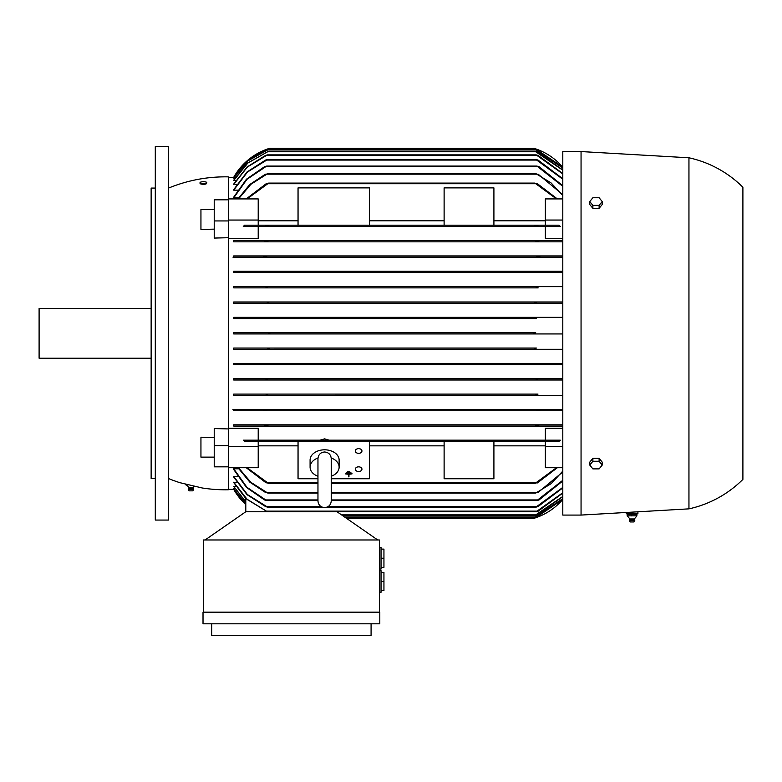 <?xml version="1.0" encoding="UTF-8"?>
<svg xmlns="http://www.w3.org/2000/svg" width="782" height="782" viewBox="0 0 782 782"><rect width="100%" height="100%" fill="white"/><g stroke="black" fill="none" stroke-linecap="round" stroke-linejoin="round"><path stroke-width="1.17" d="M346.455 473.413L350.883 473.022L346.455 473.413M347.57 472.436L346.455 472.436L346.455 473.022M349.779 472.436L350.883 472.436L350.883 473.022M348.401 474.273L345.351 473.882L351.988 473.882L348.948 474.273L348.948 476.815L348.401 476.815L348.401 474.273M346.455 473.296L345.351 473.296L345.351 473.882M350.883 473.296L351.988 473.296L351.988 473.882M347.57 472.553L349.779 472.162L347.57 472.553M349.779 472.162L349.779 471.575L347.57 471.575L347.57 472.162M562.796 467.714L545.367 467.714L545.367 441.419L493.911 441.419L558.993 441.419L560.332 440.178L243.251 440.178L244.59 441.419L268.236 441.419L268.656 440.794L268.236 441.419L298.05 441.419L258.207 441.419L258.207 467.714L228.324 467.714L228.324 489.767A149.391 149.391 0 0 1 202.186 487.978L202.186 487.978M317.961 478.74L298.05 478.74L298.05 441.419L444.117 441.419L369.417 441.419L369.417 478.74L331.245 478.74M234.121 489.346L245.802 504.625A62.247 62.247 0 0 1 233.72 489.346L228.324 489.346M236.702 482.201L233.72 482.582L245.802 498.486L245.802 501.731L233.72 486.424L235.802 486.169M233.72 486.424L245.802 501.966L245.802 503.882L233.72 488.652L234.942 488.525M233.72 476.482L247.435 494.556L267.747 507.195L265.567 506.57L246.995 494.625L233.72 477.02L233.72 476.482L237.66 476.482M233.72 468.799L246.946 487.303L266.642 500.558L264.512 499.933L246.447 487.421L233.72 469.503L233.72 468.799L238.647 468.799M258.207 445.838L298.05 445.838M247.102 467.714L268.656 483.54L317.961 483.54M331.245 483.54L534.917 483.54L556.481 467.714M369.417 445.838L444.117 445.838M493.911 445.838L545.367 445.838M493.911 478.74L444.117 478.74L444.117 441.419L493.911 441.419L493.911 478.74M228.324 428.262L258.207 428.262L258.207 440.178L545.367 440.178L545.367 428.262L562.796 428.262M545.367 446.581L562.796 446.581M320.121 440.129L324.608 438.858L329.085 440.129M493.911 440.178L444.117 440.178M369.417 440.178L298.05 440.178M355.311 450.989A3.324 2.346 0 0 1 358.635 448.633A3.324 2.346 0 0 1 361.949 450.989A3.324 2.346 0 0 1 358.635 453.335A3.324 2.346 0 0 1 355.311 450.989M557.351 467.714L537.4 482.914M266.183 482.914L246.222 467.714M355.311 469.18A3.324 2.346 0 0 1 358.635 466.834A3.324 2.346 0 0 1 361.949 469.18A3.324 2.346 0 0 1 358.635 471.526A3.324 2.346 0 0 1 355.311 469.18M538.084 482.416L534.556 483.423M266.652 410.091L265.831 410.716L562.796 410.716L233.72 410.716L233.72 409.465L562.796 409.465L264.951 409.494M562.796 395.36L233.72 395.36L233.72 394.108L537.684 394.128M562.796 380.003L233.72 380.003L233.72 378.762L562.796 378.762L538.212 378.762L536.129 379.446M233.72 363.405L266.682 363.405L268.764 364.031L267.258 364.647L536.315 364.647L233.72 364.647L233.72 363.405L562.796 363.405L536.892 363.405L534.82 364.031L536.315 364.647L562.796 364.647M233.72 348.049L267.209 348.049L269.213 348.674L267.503 349.29L562.796 349.29L233.72 349.29L233.72 348.049L536.159 348.058M233.72 332.692L267.903 332.692L269.829 333.318L267.903 333.943L562.796 333.943L233.72 333.943L233.72 332.692L535.553 332.702M536.344 318.587L233.72 318.587L233.72 317.345L562.796 317.345L536.071 317.345L534.37 317.961L536.071 317.345L267.503 317.345L269.213 317.961L267.209 318.587L536.374 318.587L534.37 317.961M233.72 301.989L267.258 301.989L268.764 302.614L266.682 303.23L562.796 303.23L233.72 303.23L233.72 301.989L562.796 301.989M538.212 287.874L233.72 287.874L233.72 286.632L562.796 286.632L537.39 286.632L536.169 287.258L537.39 286.632L266.183 286.632L267.415 287.258L265.372 287.874L538.212 287.874L536.169 287.258M233.72 271.276L266.672 271.276L267.747 271.901L265.567 272.527L562.796 272.527L233.72 272.527L233.72 271.276L562.796 271.276M264.512 257.17L562.796 257.17L233.72 257.17L233.72 255.929L562.796 255.929L537.752 255.929L536.931 256.545L537.752 255.929L265.831 255.929L266.642 256.545L265.831 255.929L233.72 255.929M233.72 241.814L562.796 241.814L233.72 241.814L233.72 240.573L562.796 240.573L536.423 240.573L535.778 241.198M562.796 238.373L545.367 238.373L545.367 226.457L493.911 226.457L560.332 226.457L558.993 225.216L535.347 225.216L534.917 225.842L535.347 225.216L444.117 225.216L444.117 187.895L493.911 187.895L493.911 225.216M444.117 226.457L369.417 226.457L444.117 226.457M537.4 226.457L258.207 226.457L258.207 238.373L228.324 238.373M267.806 425.447L267.151 426.063L536.423 426.063L233.72 426.063L233.72 424.822L562.796 424.822L233.72 424.822M265.831 410.716L233.72 410.716M536.775 410.345L539.942 409.827M537.752 410.716L536.931 410.091M232.977 409.465L265.059 409.465M266.73 395.36L536.902 395.36L535.836 394.734L538.016 394.108L265.567 394.108L267.747 394.734L266.672 395.36L233.72 395.36M233.72 394.108L265.567 394.108M233.72 378.762L265.372 378.762L267.415 379.378L266.183 380.003L537.39 380.003L536.169 379.378M267.415 379.378L266.183 380.003L233.72 380.003M265.372 378.762L538.212 378.762M267.258 364.647L233.72 364.647M266.682 363.405L536.892 363.405M267.503 349.29L233.72 349.29M535.543 349.271L534.37 348.674L536.374 348.049L267.268 348.049M267.982 333.943L233.72 333.943M535.68 333.943L533.754 333.318L535.68 332.692L267.903 332.692M267.209 318.587L233.72 318.587M233.72 317.345L267.503 317.345M266.682 303.23L233.72 303.23M534.82 302.614L536.315 301.989L534.82 302.614L536.892 303.23M267.258 301.989L536.315 301.989M265.372 287.874L233.72 287.874M233.72 286.632L266.183 286.632M265.89 272.507L233.72 272.527M535.836 271.901L536.902 271.276L535.836 271.901L538.016 272.527M266.672 271.276L536.902 271.276M265.059 257.17L232.977 257.17M539.942 256.809L536.775 256.291M538.886 241.501L535.533 240.885M233.72 240.573L536.423 240.573M545.367 225.216L545.367 220.055L562.796 220.055M545.367 220.055L545.367 198.921L562.796 198.921M228.324 177.289L234.121 177.289M238.647 197.836L233.72 197.836L233.72 197.132L246.447 179.215L264.512 166.703L266.642 166.087L536.931 166.087L539.072 166.703L562.796 185.696M237.66 190.153L233.72 190.153L233.72 189.615L246.995 172.011L265.567 160.066L267.747 159.44L535.836 159.44L538.016 160.066L562.796 178.736M236.702 184.435L233.72 184.053L247.014 167.016L265.372 155.501L267.415 154.875L536.169 154.875L538.212 155.501L562.796 173.545M235.802 180.466L233.72 180.212L247.62 163.027L268.764 151.141L534.82 151.141L536.892 151.767L562.796 169.958M234.942 178.11L233.72 177.983L247.884 160.799L269.213 149.069L534.37 149.069L536.374 149.694L562.796 167.866M562.796 195.52L551.134 182.978L535.778 173.555L267.806 173.555L250.875 184.308L238.5 198.921M538.104 174.171L562.796 194.689M535.533 173.633L538.886 174.718M237.972 198.921L249.829 184.474L265.479 174.171M562.796 186.341L536.931 166.087M266.642 166.087L246.946 179.332L233.72 197.836M562.796 179.234L535.836 159.44M267.747 159.44L247.435 172.079L233.72 190.153M562.796 173.907L536.169 154.875M267.415 154.875L247.337 167.065L233.72 184.435M562.796 170.193L534.82 151.141M268.764 151.141L247.855 163.057L233.72 180.466M562.796 167.983L534.37 149.069M269.213 149.069L248.002 160.818L233.72 178.11M562.796 167.211L535.68 148.863L533.754 148.238A62.247 62.247 0 0 1 562.796 167.211M268.988 148.502L248.177 159.929L233.72 177.289A62.247 62.247 0 0 1 269.829 148.238L534.477 148.463M535.68 148.863L267.991 148.834M268.109 148.795L268.597 148.629M266.183 226.457L243.251 226.457L244.59 225.216L535.347 225.216M538.084 226.203L534.556 225.48M369.417 225.216L298.05 225.216L298.05 187.895L369.417 187.895L369.417 225.216L444.117 225.216M228.324 467.714L228.324 220.055L258.207 220.055L258.207 225.216L298.05 225.216M545.367 220.798L493.911 220.798M444.117 220.798L369.417 220.798M298.05 220.798L258.207 220.798M537.39 241.755L538.104 241.814M228.324 220.055L228.324 198.921L258.207 198.921L258.207 220.055M204.825 184.2L200.612 183.887M206.819 182.607L206.057 183.956A3.382 0.88 180 0 1 202.294 184.229A3.382 0.88 180 0 1 200.045 183.408L200.045 182.607A3.382 0.88 0 0 0 203.428 183.477A3.382 0.88 0 0 0 206.819 182.607A3.382 0.88 0 0 0 203.428 181.727A3.382 0.88 0 0 0 200.045 182.607M168.57 188.081A149.391 149.391 0 0 1 228.324 176.869L228.324 198.921M179.948 482.709L179.948 482.709A149.391 149.391 0 0 1 168.57 478.564M180.007 482.709L202.03 487.939L180.007 482.709M214.219 457.128L200.945 457.128L200.945 437.216L214.219 437.49M228.324 445.701L214.219 445.701L214.219 428.565L228.324 428.927M228.324 237.708L214.219 238.07L214.219 199.811L228.324 199.811M207.562 229.292L214.219 229.146L200.945 229.419L200.945 209.508L214.219 209.508M246.222 198.921L266.183 183.721M537.4 183.721L557.351 198.921M556.481 198.921L534.917 183.096L268.656 183.096L247.102 198.921M265.499 184.229L269.018 183.213M268.656 225.842L268.236 225.216L268.656 225.842M228.324 446.581L258.207 446.581M265.499 440.432L269.018 441.156M268.236 441.419L535.347 441.419L534.917 440.794M245.802 504.625L233.72 488.652M245.802 511.76L245.802 498.447L267.415 511.76L536.169 511.76L562.796 492.728M562.796 493.09L538.212 511.135L536.169 511.76M342.438 515.494L534.82 515.494L562.796 496.443M562.796 496.678L536.892 514.869L534.82 515.494M562.796 498.769L536.374 516.941L534.37 517.567L562.796 498.652M268.138 318.499L269.086 318.137M269.018 225.48L265.499 226.203M537.293 394.177L536.54 394.353M535.836 394.734L536.902 395.36M268.05 240.885L264.687 241.501M267.151 240.573L267.806 241.198M538.221 409.563L537.488 409.778M266.095 409.778L265.303 409.553M263.642 409.827L266.799 410.345M537.488 256.858L538.27 257.082M266.799 256.291L263.642 256.809M265.362 257.073L266.095 256.858M266.193 424.89L265.479 424.822M535.533 425.75L538.886 425.134M264.687 425.134L268.05 425.75M267.151 426.063L233.72 426.063M536.423 426.063L535.778 425.447L536.423 426.063L562.796 426.063M266.291 272.468L267.043 272.283M534.556 441.156L538.084 440.432M533.754 333.318L535.24 333.924M267.161 303.211L268.138 303.005M534.37 348.674L535.054 349.183M233.72 482.201L247.337 499.571L267.415 511.76M562.796 487.9L538.016 506.57L535.836 507.195L562.796 487.401M267.747 507.195L322.311 507.195M326.905 507.195L535.836 507.195M562.796 480.94L539.072 499.933L536.931 500.558L562.796 480.295M266.642 500.558L317.961 500.558M331.245 500.558L536.931 500.558M562.796 471.947L538.104 492.465M265.479 492.465L249.829 482.162L237.972 467.714M538.886 491.927L535.533 493.002M238.5 467.714L250.875 482.328L267.806 493.08L317.961 493.08M331.245 493.08L535.778 493.08L551.134 483.657L562.796 471.116M268.05 493.002L264.687 491.927M264.687 174.718L268.05 173.633M269.018 483.423L265.499 482.416M534.556 183.213L538.084 184.229M534.135 518.28L535.592 517.801M346.622 518.398L533.754 518.398A62.247 62.247 0 0 0 562.796 499.424L535.68 517.772L345.722 517.772M345.429 517.567L534.37 517.567M377.726 539.981L337.052 511.76L245.763 511.76L205.089 539.981M203.428 612.179L203.428 539.981L379.378 539.981L379.378 612.179M203.017 612.179L379.798 612.179L379.798 623.801L203.017 623.801L203.017 612.179M371.079 623.801L371.079 635.424L211.727 635.424L211.727 623.801M379.378 569.022L381.039 569.022L381.039 547.449L379.378 547.449M379.378 592.267L381.039 592.267L381.039 570.684L379.378 570.684M381.039 572.346L383.942 572.346L383.942 590.606L381.039 590.606M383.942 581.476L381.039 581.476M381.039 549.111L383.942 549.111L383.942 567.361L381.039 567.361M383.942 558.231L381.039 558.231M317.961 476.258A14.526 10.274 0 0 1 310.083 467.128L310.083 460.08A14.526 10.274 0 0 1 324.608 449.806A14.526 10.274 0 0 1 339.124 460.08L339.124 467.128A14.526 10.274 0 0 1 331.245 476.258M331.206 457.978A14.526 10.274 0 0 1 339.124 467.128M310.083 467.128A14.526 10.274 0 0 1 318 457.978M317.961 458.966L317.961 500.959C318.362 504.996 320.571 507.205 324.608 507.606C328.635 507.205 330.854 504.996 331.245 500.959L331.245 459.014M562.796 151.561L562.796 515.074L581.055 515.074L688.952 508.857L688.952 157.788L581.055 151.561L562.796 151.561M637.917 511.799L637.917 513.833L626.294 513.833L626.294 512.464M581.055 151.561L581.055 515.074M688.952 157.788A109.558 109.558 0 0 1 742.9 187.25L742.9 479.386A109.558 109.558 0 0 1 688.952 508.857M602.228 465.065L602.228 462.133L599.11 458.32L592.883 458.32L589.765 462.133L589.765 465.065L592.883 461.253L599.11 461.253L602.228 465.065L599.11 468.887L592.883 468.887L589.765 465.065M599.11 458.32L599.11 461.253M592.883 458.32L592.883 461.253M589.765 201.57L589.765 204.503L592.883 208.315L599.11 208.315L602.228 204.503L602.228 201.57L599.11 205.383L592.883 205.383L589.765 201.57L592.883 197.748L599.11 197.748L602.228 201.57M599.11 208.315L599.11 205.383M592.883 208.315L592.883 205.383M627.79 514.243L636.88 514.243L636.421 515.905M627.33 515.905L627.33 514.243M627.301 515.856L627.809 515.856M630.106 518.965L629.402 520.098L634.798 520.098L634.3 518.965L630.106 518.965M633.791 521.965L634.749 520.597L629.451 520.597L629.402 520.098M633.967 521.965L630.233 521.965L629.451 520.597M631.895 515.856L627.076 515.856M636.695 515.856L631.367 515.856M636.91 515.856L636.392 515.856L636.91 515.856M631.641 515.905L631.641 514.243M636.88 515.905L636.88 514.243M214.219 445.701L214.219 466.834L228.324 466.834M188.501 484.732L185.559 484.732M189.117 484.918L188.345 484.732M185.754 484.801A4.975 4.975 0 0 1 188.785 487.841L193.183 487.841A4.975 4.975 0 0 1 194.21 486.121M193.183 487.841A2.698 2.698 0 0 1 193.682 488.975L188.286 488.975A2.698 2.698 0 0 1 188.785 487.841M193.682 488.975L193.633 489.473L188.335 489.473L188.286 488.975M193.633 489.473L192.851 490.842L189.117 490.842L188.335 489.473M185.715 484.781L185.715 484.097M228.324 220.935L214.219 220.935M168.57 333.318L168.57 520.059L155.295 520.059L155.295 146.576L168.57 146.576L168.57 333.318M155.295 188.081L151.141 188.081L151.141 478.564L155.295 478.564M151.141 308.421L39.1 308.421L39.1 358.215L151.141 358.215M268.236 482.914L317.961 482.914M331.245 482.914L535.347 482.914M267.151 174.171L536.423 174.171M265.831 166.703L537.752 166.703M266.672 160.066L536.902 160.066M266.183 155.501L537.39 155.501M267.258 151.767L536.315 151.767M267.503 149.694L536.071 149.694M268.236 183.721L535.347 183.721M341.538 514.869L536.315 514.869M344.53 516.941L536.071 516.941M266.183 511.135L537.39 511.135M266.672 506.57L321.05 506.57M328.157 506.57L536.902 506.57M265.831 499.933L317.961 499.933M331.245 499.933L537.752 499.933M267.151 492.465L317.961 492.465M331.245 492.465L536.423 492.465M331.245 458.633C330.854 454.606 328.635 452.387 324.608 451.996C320.649 452.319 318.43 454.528 317.961 458.633M627.526 516.208L629.901 518.965M634.3 518.965L636.685 516.208M634.749 520.597L634.798 520.098"/></g></svg>
